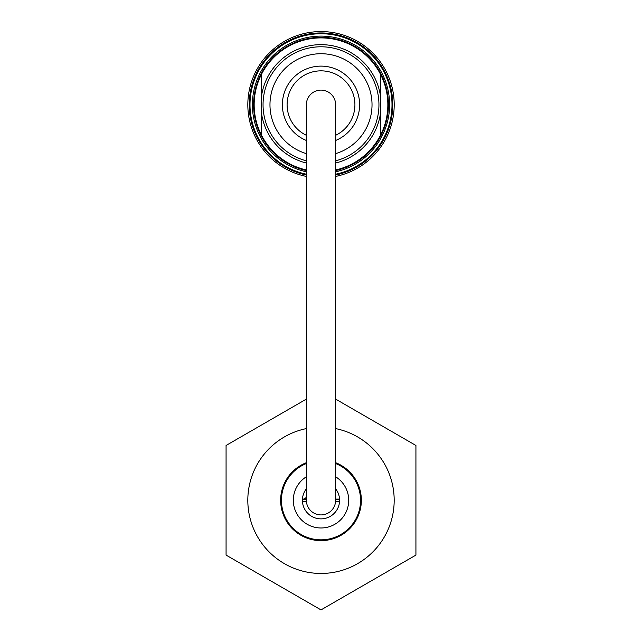 <?xml version="1.0" encoding="UTF-8"?>
<svg xmlns="http://www.w3.org/2000/svg" width="642" height="642" viewBox="0 0 642 642"><rect width="100%" height="100%" fill="white"/><g stroke="black" fill="none" stroke-linecap="round" stroke-linejoin="round"><path stroke-width="0.96" d="M306.362 428.591A73.172 73.172 0 0 0 321 573.458A73.172 73.172 0 0 0 335.638 428.591M306.362 462.689A40.342 40.342 0 0 0 321 540.628A40.342 40.342 0 0 0 335.638 462.689M306.362 176.438A73.172 73.172 0 0 1 248.486 94.952A73.172 73.172 0 0 1 325.911 31.731A73.172 73.172 0 0 1 335.638 176.438M335.638 174.215A70.997 70.997 0 0 0 391.323 94.944A70.997 70.997 0 0 0 316.089 33.914A70.997 70.997 0 0 0 306.362 174.215M306.362 171.791A68.63 68.63 0 0 1 316.089 36.289A68.63 68.63 0 0 1 388.924 94.944A68.63 68.63 0 0 1 335.638 171.791M306.362 175.025A71.792 71.792 0 0 1 321 32.951A71.792 71.792 0 0 1 335.638 175.025M306.362 170.571A67.442 67.442 0 0 1 316.089 37.485A67.442 67.442 0 0 1 387.728 94.944A67.442 67.442 0 0 1 335.638 170.571M335.638 135.302A33.882 33.882 0 0 0 314.171 71.551A33.882 33.882 0 0 0 306.362 135.302M306.362 140.486A38.624 38.624 0 0 1 313.216 66.912A38.624 38.624 0 0 1 335.638 140.486M335.638 153.623A51.023 51.023 0 0 0 325.943 53.96A51.023 51.023 0 0 0 306.362 153.623M306.362 169.97A66.848 66.848 0 0 1 261.671 135.534L261.671 73.95A66.848 66.848 0 0 1 380.329 73.95L380.329 135.534A66.848 66.848 0 0 1 335.638 169.97M335.638 163.044A60.107 60.107 0 0 0 380.329 114.372L380.329 135.534A66.848 66.848 0 0 0 380.329 73.95L380.329 95.112A60.107 60.107 0 0 0 261.671 95.112L261.671 73.95A66.848 66.848 0 0 0 261.671 135.534L261.671 114.372A60.107 60.107 0 0 0 306.362 163.044M254.152 104.742A66.848 66.848 0 0 0 261.671 135.534M306.362 104.742L306.362 104.742A14.638 14.638 0 0 1 321 90.105A14.638 14.638 0 0 1 335.638 104.742L335.638 500.287A14.638 14.638 0 0 1 321 514.916A14.638 14.638 0 0 1 306.362 500.287L306.362 104.742M302.446 499.099L306.362 499.099M335.638 499.099L339.554 499.099M339.57 499.492L335.638 499.492M306.362 499.492L302.43 499.492M339.554 501.474L335.589 501.474M306.411 501.474L302.446 501.474M303.562 499.099A7.118 7.118 0 0 0 306.362 497.301M335.638 476.781A27.686 27.686 0 0 1 310.977 526.095A27.686 27.686 0 0 1 306.362 476.781M335.638 463.54A39.555 39.555 0 0 1 357.811 514.756A39.555 39.555 0 0 1 281.445 500.455A39.555 39.555 0 0 1 306.362 463.54M335.638 488.819A18.594 18.594 0 0 1 314.275 517.612A18.594 18.594 0 0 1 306.362 488.819M306.362 399.115L226.072 445.476L226.072 555.089L321 609.9L415.928 555.089L415.928 445.476L335.638 399.115M335.638 160.821A57.957 57.957 0 0 0 319.716 46.802A57.957 57.957 0 0 0 306.362 160.821"/></g></svg>
